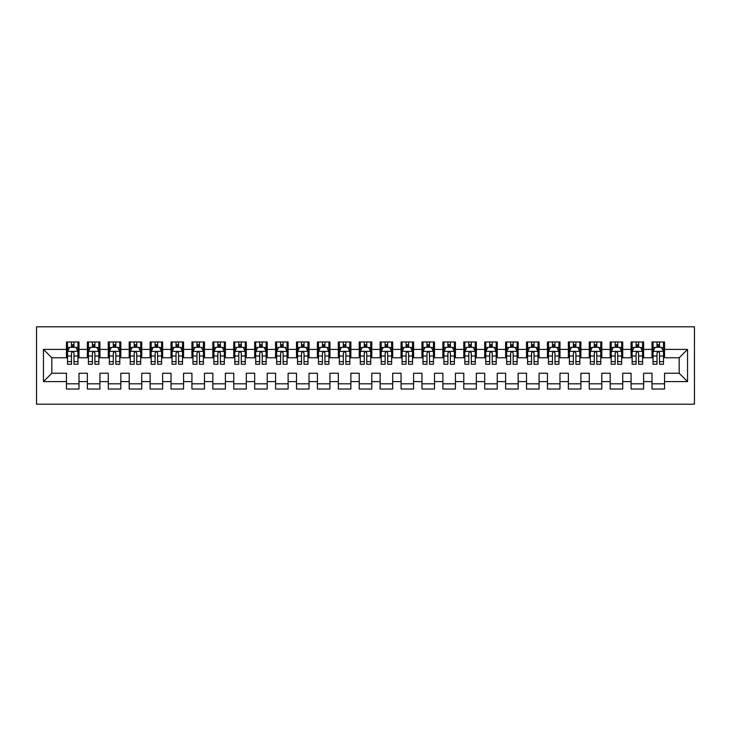 <?xml version="1.0" encoding="UTF-8"?>
<svg xmlns="http://www.w3.org/2000/svg" width="731" height="731" viewBox="0 0 731 731"><rect width="100%" height="100%" fill="white"/><g stroke="black" fill="none" stroke-linecap="round" stroke-linejoin="round"><path stroke-width="1.1" d="M36.55 404.188L694.45 404.188L694.45 326.812L36.55 326.812L36.55 404.188M43.449 381.6L43.449 349.4L66.457 349.4L66.457 357.761L51.819 357.761L51.819 373.239L43.449 381.6L66.457 381.6L66.457 389.029L79.003 389.029L79.003 381.6L87.364 381.6L87.364 389.029L99.919 389.029L99.919 381.6L108.279 381.6L108.279 389.029L120.825 389.029L120.825 381.6L129.195 381.6L129.195 389.029L141.741 389.029L141.741 381.6L150.102 381.6L150.102 389.029L162.647 389.029L162.647 381.6L171.017 381.6L171.017 389.029L183.563 389.029L183.563 381.6L191.924 381.6L191.924 389.029L204.479 389.029L204.479 381.6L212.84 381.6L212.84 389.029L225.386 389.029L225.386 381.6L233.756 381.6L233.756 389.029L246.301 389.029L246.301 381.6L254.662 381.6L254.662 389.029L267.208 389.029L267.208 381.6L275.578 381.6L275.578 389.029L288.124 389.029L288.124 381.6L296.494 381.6L296.494 389.029L309.039 389.029L309.039 381.6L317.4 381.6L317.4 389.029L329.946 389.029L329.946 381.6L338.316 381.6L338.316 389.029L350.862 389.029L350.862 381.6L359.223 381.6L359.223 389.029L371.777 389.029L371.777 381.6L380.138 381.6L380.138 389.029L392.684 389.029L392.684 381.6L401.054 381.6L401.054 389.029L413.6 389.029L413.6 381.6L421.961 381.6L421.961 389.029L434.506 389.029L434.506 381.6L442.876 381.6L442.876 389.029L455.422 389.029L455.422 381.6L463.792 381.6L463.792 389.029L476.338 389.029L476.338 381.6L484.699 381.6L484.699 389.029L497.244 389.029L497.244 381.6L505.614 381.6L505.614 389.029L518.16 389.029L518.16 381.6L526.521 381.6L526.521 389.029L539.076 389.029L539.076 381.6L547.437 381.6L547.437 389.029L559.983 389.029L559.983 381.6L568.352 381.6L568.352 389.029L580.898 389.029L580.898 381.6L589.259 381.6L589.259 389.029L601.805 389.029L601.805 381.6L610.175 381.6L610.175 389.029L622.721 389.029L622.721 381.6L631.081 381.6L631.081 389.029L643.636 389.029L643.636 381.6L651.997 381.6L651.997 389.029L664.543 389.029L664.543 373.239L679.181 373.239L679.181 357.761L664.543 357.761L664.543 349.4L687.551 349.4L687.551 381.6L664.543 381.6M664.543 349.4L664.543 341.971L651.997 341.971L651.997 349.4L643.636 349.4L643.636 341.971L631.081 341.971L631.081 349.4L622.721 349.4L622.721 341.971L610.175 341.971L610.175 349.4L601.805 349.4L601.805 341.971L589.259 341.971L589.259 349.4L580.898 349.4L580.898 341.971L568.352 341.971L568.352 349.4L559.983 349.4L559.983 341.971L547.437 341.971L547.437 349.4L539.076 349.4L539.076 341.971L526.521 341.971L526.521 349.4L518.16 349.4L518.16 341.971L505.614 341.971L505.614 349.4L497.244 349.4L497.244 341.971L484.699 341.971L484.699 349.4L476.338 349.4L476.338 341.971L463.792 341.971L463.792 349.4L455.422 349.4L455.422 341.971L442.876 341.971L442.876 349.4L434.506 349.4L434.506 341.971L421.961 341.971L421.961 349.4L413.6 349.4L413.6 341.971L401.054 341.971L401.054 349.4L392.684 349.4L392.684 341.971L380.138 341.971L380.138 349.4L371.777 349.4L371.777 341.971L359.223 341.971L359.223 349.4L350.862 349.4L350.862 341.971L338.316 341.971L338.316 349.4L329.946 349.4L329.946 341.971L317.4 341.971L317.4 349.4L309.039 349.4L309.039 341.971L296.494 341.971L296.494 349.4L288.124 349.4L288.124 341.971L275.578 341.971L275.578 349.4L267.208 349.4L267.208 341.971L254.662 341.971L254.662 349.4L246.301 349.4L246.301 341.971L233.756 341.971L233.756 349.4L225.386 349.4L225.386 341.971L212.84 341.971L212.84 349.4L204.479 349.4L204.479 341.971L191.924 341.971L191.924 349.4L183.563 349.4L183.563 341.971L171.017 341.971L171.017 349.4L162.647 349.4L162.647 341.971L150.102 341.971L150.102 349.4L141.741 349.4L141.741 341.971L129.195 341.971L129.195 349.4L120.825 349.4L120.825 341.971L108.279 341.971L108.279 349.4L99.919 349.4L99.919 341.971L87.364 341.971L87.364 349.4L79.003 349.4L79.003 341.971L66.457 341.971L66.457 349.4M643.636 381.6L643.636 373.239L651.997 373.239L651.997 381.6M687.551 349.4L679.181 357.761M622.721 381.6L622.721 373.239L631.081 373.239L631.081 381.6M651.997 349.4L651.997 357.761L643.636 357.761L643.636 349.4M601.805 381.6L601.805 373.239L610.175 373.239L610.175 381.6M631.081 349.4L631.081 357.761L622.721 357.761L622.721 349.4M580.898 381.6L580.898 373.239L589.259 373.239L589.259 381.6M610.175 349.4L610.175 357.761L601.805 357.761L601.805 349.4M559.983 381.6L559.983 373.239L568.352 373.239L568.352 381.6M589.259 349.4L589.259 357.761L580.898 357.761L580.898 349.4M539.076 381.6L539.076 373.239L547.437 373.239L547.437 381.6M568.352 349.4L568.352 357.761L559.983 357.761L559.983 349.4M518.16 381.6L518.16 373.239L526.521 373.239L526.521 381.6M547.437 349.4L547.437 357.761L539.076 357.761L539.076 349.4M497.244 381.6L497.244 373.239L505.614 373.239L505.614 381.6M526.521 349.4L526.521 357.761L518.16 357.761L518.16 349.4M476.338 381.6L476.338 373.239L484.699 373.239L484.699 381.6M505.614 349.4L505.614 357.761L497.244 357.761L497.244 349.4M455.422 381.6L455.422 373.239L463.792 373.239L463.792 381.6M484.699 349.4L484.699 357.761L476.338 357.761L476.338 349.4M434.506 381.6L434.506 373.239L442.876 373.239L442.876 381.6M463.792 349.4L463.792 357.761L455.422 357.761L455.422 349.4M413.6 381.6L413.6 373.239L421.961 373.239L421.961 381.6M442.876 349.4L442.876 357.761L434.506 357.761L434.506 349.4M392.684 381.6L392.684 373.239L401.054 373.239L401.054 381.6M421.961 349.4L421.961 357.761L413.6 357.761L413.6 349.4M371.777 381.6L371.777 373.239L380.138 373.239L380.138 381.6M401.054 349.4L401.054 357.761L392.684 357.761L392.684 349.4M350.862 381.6L350.862 373.239L359.223 373.239L359.223 381.6M380.138 349.4L380.138 357.761L371.777 357.761L371.777 349.4M329.946 381.6L329.946 373.239L338.316 373.239L338.316 381.6M359.223 349.4L359.223 357.761L350.862 357.761L350.862 349.4M309.039 381.6L309.039 373.239L317.4 373.239L317.4 381.6M338.316 349.4L338.316 357.761L329.946 357.761L329.946 349.4M288.124 381.6L288.124 373.239L296.494 373.239L296.494 381.6M317.4 349.4L317.4 357.761L309.039 357.761L309.039 349.4M267.208 381.6L267.208 373.239L275.578 373.239L275.578 381.6M296.494 349.4L296.494 357.761L288.124 357.761L288.124 349.4M246.301 381.6L246.301 373.239L254.662 373.239L254.662 381.6M275.578 349.4L275.578 357.761L267.208 357.761L267.208 349.4M225.386 381.6L225.386 373.239L233.756 373.239L233.756 381.6M254.662 349.4L254.662 357.761L246.301 357.761L246.301 349.4M204.479 381.6L204.479 373.239L212.84 373.239L212.84 381.6M233.756 349.4L233.756 357.761L225.386 357.761L225.386 349.4M183.563 381.6L183.563 373.239L191.924 373.239L191.924 381.6M212.84 349.4L212.84 357.761L204.479 357.761L204.479 349.4M162.647 381.6L162.647 373.239L171.017 373.239L171.017 381.6M191.924 349.4L191.924 357.761L183.563 357.761L183.563 349.4M141.741 381.6L141.741 373.239L150.102 373.239L150.102 381.6M171.017 349.4L171.017 357.761L162.647 357.761L162.647 349.4M120.825 381.6L120.825 373.239L129.195 373.239L129.195 381.6M150.102 349.4L150.102 357.761L141.741 357.761L141.741 349.4M99.919 381.6L99.919 373.239L108.279 373.239L108.279 381.6M129.195 349.4L129.195 357.761L120.825 357.761L120.825 349.4M79.003 381.6L79.003 373.239L87.364 373.239L87.364 381.6M108.279 349.4L108.279 357.761L99.919 357.761L99.919 349.4M51.819 373.239L66.457 373.239L66.457 381.6M87.364 349.4L87.364 357.761L79.003 357.761L79.003 349.4M651.997 347.198L653.048 347.198M663.501 347.198L664.543 347.198M631.081 347.198L632.132 347.198M642.586 347.198L643.636 347.198M610.175 347.198L611.217 347.198M621.679 347.198L622.721 347.198M589.259 347.198L590.31 347.198M600.763 347.198L601.805 347.198M568.352 347.198L569.394 347.198M579.847 347.198L580.898 347.198M547.437 347.198L548.478 347.198M558.941 347.198L559.983 347.198M526.521 347.198L527.572 347.198M538.025 347.198L539.076 347.198M505.614 347.198L506.656 347.198M517.109 347.198L518.16 347.198M484.699 347.198L485.75 347.198M496.203 347.198L497.244 347.198M463.792 347.198L464.834 347.198M475.287 347.198L476.338 347.198M442.876 347.198L443.918 347.198M454.38 347.198L455.422 347.198M421.961 347.198L423.011 347.198M433.465 347.198L434.506 347.198M401.054 347.198L402.096 347.198M412.549 347.198L413.6 347.198M380.138 347.198L381.18 347.198M391.642 347.198L392.684 347.198M359.223 347.198L360.273 347.198M370.727 347.198L371.777 347.198M338.316 347.198L339.358 347.198M349.82 347.198L350.862 347.198M317.4 347.198L318.451 347.198M328.904 347.198L329.946 347.198M296.494 347.198L297.535 347.198M307.989 347.198L309.039 347.198M275.578 347.198L276.62 347.198M287.082 347.198L288.124 347.198M254.662 347.198L255.713 347.198M266.166 347.198L267.208 347.198M233.756 347.198L234.797 347.198M245.25 347.198L246.301 347.198M212.84 347.198L213.891 347.198M224.344 347.198L225.386 347.198M191.924 347.198L192.975 347.198M203.428 347.198L204.479 347.198M171.017 347.198L172.059 347.198M182.522 347.198L183.563 347.198M150.102 347.198L151.153 347.198M161.606 347.198L162.647 347.198M129.195 347.198L130.237 347.198M140.69 347.198L141.741 347.198M108.279 347.198L109.321 347.198M119.783 347.198L120.825 347.198M87.364 347.198L88.414 347.198M98.868 347.198L99.919 347.198M66.457 347.198L67.499 347.198M77.952 347.198L79.003 347.198M66.457 383.802L79.003 383.802M87.364 383.802L99.919 383.802M108.279 383.802L120.825 383.802M129.195 383.802L141.741 383.802M150.102 383.802L162.647 383.802M171.017 383.802L183.563 383.802M191.924 383.802L204.479 383.802M212.84 383.802L225.386 383.802M233.756 383.802L246.301 383.802M254.662 383.802L267.208 383.802M275.578 383.802L288.124 383.802M296.494 383.802L309.039 383.802M317.4 383.802L329.946 383.802M338.316 383.802L350.862 383.802M359.223 383.802L371.777 383.802M380.138 383.802L392.684 383.802M401.054 383.802L413.6 383.802M421.961 383.802L434.506 383.802M442.876 383.802L455.422 383.802M463.792 383.802L476.338 383.802M484.699 383.802L497.244 383.802M505.614 383.802L518.16 383.802M526.521 383.802L539.076 383.802M547.437 383.802L559.983 383.802M568.352 383.802L580.898 383.802M589.259 383.802L601.805 383.802M610.175 383.802L622.721 383.802M631.081 383.802L643.636 383.802M651.997 383.802L664.543 383.802M43.449 349.4L51.819 357.761M679.181 373.239L687.551 381.6M73.986 344.694L71.474 344.694M77.952 361.626L73.986 361.626L73.986 364.248L77.952 364.248L77.952 351.492L75.869 347.307L69.591 347.307L67.499 351.492L67.499 364.248L71.474 364.248L71.474 361.626L67.499 361.626M67.499 351.492L67.499 341.971M77.952 351.492L77.952 341.971M71.474 347.307L71.474 341.971M73.986 341.971L73.986 347.307M73.986 361.626L73.986 353.055C73.146 351.447 72.314 351.447 71.474 353.055L71.474 361.626M73.986 347.198L71.474 347.198M94.893 344.694L92.389 344.694M98.868 361.626L94.893 361.626L94.893 364.248L98.868 364.248L98.868 351.492L96.775 347.307L90.507 347.307L88.414 351.492L88.414 364.248L92.389 364.248L92.389 361.626L88.414 361.626M88.414 351.492L88.414 341.971M98.868 351.492L98.868 341.971M92.389 347.307L92.389 341.971M94.893 341.971L94.893 347.307M94.893 361.626L94.893 353.055C94.061 351.447 93.221 351.447 92.389 353.055L92.389 361.626M94.893 347.198L92.389 347.198M115.809 344.694L113.296 344.694M119.783 361.626L115.809 361.626L115.809 364.248L119.783 364.248L119.783 351.492L117.691 347.307L111.414 347.307L109.321 351.492L109.321 364.248L113.296 364.248L113.296 361.626L109.321 361.626M109.321 351.492L109.321 341.971M119.783 351.492L119.783 341.971M113.296 347.307L113.296 341.971M115.809 341.971L115.809 347.307M115.809 361.626L115.809 353.055C114.968 351.447 114.137 351.447 113.296 353.055L113.296 361.626M115.809 347.198L113.296 347.198M136.715 344.694L134.212 344.694M140.69 361.626L136.715 361.626L136.715 364.248L140.69 364.248L140.69 351.492L138.598 347.307L132.329 347.307L130.237 351.492L130.237 364.248L134.212 364.248L134.212 361.626L130.237 361.626M130.237 351.492L130.237 341.971M140.69 351.492L140.69 341.971M134.212 347.307L134.212 341.971M136.715 341.971L136.715 347.307M136.715 361.626L136.715 353.055C135.884 351.447 135.052 351.447 134.212 353.055L134.212 361.626M136.715 347.198L134.212 347.198M157.631 344.694L155.118 344.694M161.606 361.626L157.631 361.626L157.631 364.248L161.606 364.248L161.606 351.492L159.513 347.307L153.245 347.307L151.153 351.492L151.153 364.248L155.118 364.248L155.118 361.626L151.153 361.626M151.153 351.492L151.153 341.971M161.606 351.492L161.606 341.971M155.118 347.307L155.118 341.971M157.631 341.971L157.631 347.307M157.631 361.626L157.631 353.055C156.799 351.447 155.959 351.447 155.118 353.055L155.118 361.626M157.631 347.198L155.118 347.198M178.547 344.694L176.034 344.694M182.522 361.626L178.547 361.626L178.547 364.248L182.522 364.248L182.522 351.492L180.429 347.307L174.152 347.307L172.059 351.492L172.059 364.248L176.034 364.248L176.034 361.626L172.059 361.626M172.059 351.492L172.059 341.971M182.522 351.492L182.522 341.971M176.034 347.307L176.034 341.971M178.547 341.971L178.547 347.307M178.547 361.626L178.547 353.055C177.706 351.447 176.875 351.447 176.034 353.055L176.034 361.626M178.547 347.198L176.034 347.198M199.453 344.694L196.95 344.694M203.428 361.626L199.453 361.626L199.453 364.248L203.428 364.248L203.428 351.492L201.336 347.307L195.067 347.307L192.975 351.492L192.975 364.248L196.95 364.248L196.95 361.626L192.975 361.626M192.975 351.492L192.975 341.971M203.428 351.492L203.428 341.971M196.95 347.307L196.95 341.971M199.453 341.971L199.453 347.307M199.453 361.626L199.453 353.055C198.622 351.447 197.781 351.447 196.95 353.055L196.95 361.626M199.453 347.198L196.95 347.198M220.369 344.694L217.856 344.694M224.344 361.626L220.369 361.626L220.369 364.248L224.344 364.248L224.344 351.492L222.251 347.307L215.974 347.307L213.891 351.492L213.891 364.248L217.856 364.248L217.856 361.626L213.891 361.626M213.891 351.492L213.891 341.971M224.344 351.492L224.344 341.971M217.856 347.307L217.856 341.971M220.369 341.971L220.369 347.307M220.369 361.626L220.369 353.055C219.538 351.447 218.697 351.447 217.856 353.055L217.856 361.626M220.369 347.198L217.856 347.198M241.285 344.694L238.772 344.694M245.25 361.626L241.285 361.626L241.285 364.248L245.25 364.248L245.25 351.492L243.167 347.307L236.89 347.307L234.797 351.492L234.797 364.248L238.772 364.248L238.772 361.626L234.797 361.626M234.797 351.492L234.797 341.971M245.25 351.492L245.25 341.971M238.772 347.307L238.772 341.971M241.285 341.971L241.285 347.307M241.285 361.626L241.285 353.055C240.444 351.447 239.613 351.447 238.772 353.055L238.772 361.626M241.285 347.198L238.772 347.198M262.191 344.694L259.688 344.694M266.166 361.626L262.191 361.626L262.191 364.248L266.166 364.248L266.166 351.492L264.074 347.307L257.805 347.307L255.713 351.492L255.713 364.248L259.688 364.248L259.688 361.626L255.713 361.626M255.713 351.492L255.713 341.971M266.166 351.492L266.166 341.971M259.688 347.307L259.688 341.971M262.191 341.971L262.191 347.307M262.191 361.626L262.191 353.055C261.36 351.447 260.519 351.447 259.688 353.055L259.688 361.626M262.191 347.198L259.688 347.198M283.107 344.694L280.594 344.694M287.082 361.626L283.107 361.626L283.107 364.248L287.082 364.248L287.082 351.492L284.989 347.307L278.712 347.307L276.62 351.492L276.62 364.248L280.594 364.248L280.594 361.626L276.62 361.626M276.62 351.492L276.62 341.971M287.082 351.492L287.082 341.971M280.594 347.307L280.594 341.971M283.107 341.971L283.107 347.307M283.107 361.626L283.107 353.055C282.267 351.447 281.435 351.447 280.594 353.055L280.594 361.626M283.107 347.198L280.594 347.198M304.014 344.694L301.51 344.694M307.989 361.626L304.014 361.626L304.014 364.248L307.989 364.248L307.989 351.492L305.896 347.307L299.628 347.307L297.535 351.492L297.535 364.248L301.51 364.248L301.51 361.626L297.535 361.626M297.535 351.492L297.535 341.971M307.989 351.492L307.989 341.971M301.51 347.307L301.51 341.971M304.014 341.971L304.014 347.307M304.014 361.626L304.014 353.055C303.182 351.447 302.342 351.447 301.51 353.055L301.51 361.626M304.014 347.198L301.51 347.198M324.93 344.694L322.417 344.694M328.904 361.626L324.93 361.626L324.93 364.248L328.904 364.248L328.904 351.492L326.812 347.307L320.534 347.307L318.451 351.492L318.451 364.248L322.417 364.248L322.417 361.626L318.451 361.626M318.451 351.492L318.451 341.971M328.904 351.492L328.904 341.971M322.417 347.307L322.417 341.971M324.93 341.971L324.93 347.307M324.93 361.626L324.93 353.055C324.098 351.447 323.257 351.447 322.417 353.055L322.417 361.626M324.93 347.198L322.417 347.198M345.845 344.694L343.332 344.694M349.82 361.626L345.845 361.626L345.845 364.248L349.82 364.248L349.82 351.492L347.728 347.307L341.45 347.307L339.358 351.492L339.358 364.248L343.332 364.248L343.332 361.626L339.358 361.626M339.358 351.492L339.358 341.971M349.82 351.492L349.82 341.971M343.332 347.307L343.332 341.971M345.845 341.971L345.845 347.307M345.845 361.626L345.845 353.055C345.005 351.447 344.173 351.447 343.332 353.055L343.332 361.626M345.845 347.198L343.332 347.198M366.752 344.694L364.248 344.694M370.727 361.626L366.752 361.626L366.752 364.248L370.727 364.248L370.727 351.492L368.634 347.307L362.366 347.307L360.273 351.492L360.273 364.248L364.248 364.248L364.248 361.626L360.273 361.626M360.273 351.492L360.273 341.971M370.727 351.492L370.727 341.971M364.248 347.307L364.248 341.971M366.752 341.971L366.752 347.307M366.752 361.626L366.752 353.055C365.92 351.447 365.08 351.447 364.248 353.055L364.248 361.626M366.752 347.198L364.248 347.198M387.668 344.694L385.155 344.694M391.642 361.626L387.668 361.626L387.668 364.248L391.642 364.248L391.642 351.492L389.55 347.307L383.272 347.307L381.18 351.492L381.18 364.248L385.155 364.248L385.155 361.626L381.18 361.626M381.18 351.492L381.18 341.971M391.642 351.492L391.642 341.971M385.155 347.307L385.155 341.971M387.668 341.971L387.668 347.307M387.668 361.626L387.668 353.055C386.836 351.447 385.995 351.447 385.155 353.055L385.155 361.626M387.668 347.198L385.155 347.198M408.583 344.694L406.07 344.694M412.549 361.626L408.583 361.626L408.583 364.248L412.549 364.248L412.549 351.492L410.466 347.307L404.188 347.307L402.096 351.492L402.096 364.248L406.07 364.248L406.07 361.626L402.096 361.626M402.096 351.492L402.096 341.971M412.549 351.492L412.549 341.971M406.07 347.307L406.07 341.971M408.583 341.971L408.583 347.307M408.583 361.626L408.583 353.055C407.743 351.447 406.911 351.447 406.07 353.055L406.07 361.626M408.583 347.198L406.07 347.198M429.49 344.694L426.986 344.694M433.465 361.626L429.49 361.626L429.49 364.248L433.465 364.248L433.465 351.492L431.372 347.307L425.104 347.307L423.011 351.492L423.011 364.248L426.986 364.248L426.986 361.626L423.011 361.626M423.011 351.492L423.011 341.971M433.465 351.492L433.465 341.971M426.986 347.307L426.986 341.971M429.49 341.971L429.49 347.307M429.49 361.626L429.49 353.055C428.658 351.447 427.818 351.447 426.986 353.055L426.986 361.626M429.49 347.198L426.986 347.198M450.406 344.694L447.893 344.694M454.38 361.626L450.406 361.626L450.406 364.248L454.38 364.248L454.38 351.492L452.288 347.307L446.011 347.307L443.918 351.492L443.918 364.248L447.893 364.248L447.893 361.626L443.918 361.626M443.918 351.492L443.918 341.971M454.38 351.492L454.38 341.971M447.893 347.307L447.893 341.971M450.406 341.971L450.406 347.307M450.406 361.626L450.406 353.055C449.565 351.447 448.733 351.447 447.893 353.055L447.893 361.626M450.406 347.198L447.893 347.198M471.312 344.694L468.809 344.694M475.287 361.626L471.312 361.626L471.312 364.248L475.287 364.248L475.287 351.492L473.195 347.307L466.926 347.307L464.834 351.492L464.834 364.248L468.809 364.248L468.809 361.626L464.834 361.626M464.834 351.492L464.834 341.971M475.287 351.492L475.287 341.971M468.809 347.307L468.809 341.971M471.312 341.971L471.312 347.307M471.312 361.626L471.312 353.055C470.481 351.447 469.64 351.447 468.809 353.055L468.809 361.626M471.312 347.198L468.809 347.198M492.228 344.694L489.715 344.694M496.203 361.626L492.228 361.626L492.228 364.248L496.203 364.248L496.203 351.492L494.11 347.307L487.833 347.307L485.75 351.492L485.75 364.248L489.715 364.248L489.715 361.626L485.75 361.626M485.75 351.492L485.75 341.971M496.203 351.492L496.203 341.971M489.715 347.307L489.715 341.971M492.228 341.971L492.228 347.307M492.228 361.626L492.228 353.055C491.396 351.447 490.556 351.447 489.715 353.055L489.715 361.626M492.228 347.198L489.715 347.198M513.144 344.694L510.631 344.694M517.109 361.626L513.144 361.626L513.144 364.248L517.109 364.248L517.109 351.492L515.026 347.307L508.749 347.307L506.656 351.492L506.656 364.248L510.631 364.248L510.631 361.626L506.656 361.626M506.656 351.492L506.656 341.971M517.109 351.492L517.109 341.971M510.631 347.307L510.631 341.971M513.144 341.971L513.144 347.307M513.144 361.626L513.144 353.055C512.303 351.447 511.472 351.447 510.631 353.055L510.631 361.626M513.144 347.198L510.631 347.198M534.05 344.694L531.547 344.694M538.025 361.626L534.05 361.626L534.05 364.248L538.025 364.248L538.025 351.492L535.933 347.307L529.664 347.307L527.572 351.492L527.572 364.248L531.547 364.248L531.547 361.626L527.572 361.626M527.572 351.492L527.572 341.971M538.025 351.492L538.025 341.971M531.547 347.307L531.547 341.971M534.05 341.971L534.05 347.307M534.05 361.626L534.05 353.055C533.219 351.447 532.378 351.447 531.547 353.055L531.547 361.626M534.05 347.198L531.547 347.198M554.966 344.694L552.453 344.694M558.941 361.626L554.966 361.626L554.966 364.248L558.941 364.248L558.941 351.492L556.848 347.307L550.571 347.307L548.478 351.492L548.478 364.248L552.453 364.248L552.453 361.626L548.478 361.626M548.478 351.492L548.478 341.971M558.941 351.492L558.941 341.971M552.453 347.307L552.453 341.971M554.966 341.971L554.966 347.307M554.966 361.626L554.966 353.055C554.125 351.447 553.294 351.447 552.453 353.055L552.453 361.626M554.966 347.198L552.453 347.198M575.882 344.694L573.369 344.694M579.847 361.626L575.882 361.626L575.882 364.248L579.847 364.248L579.847 351.492L577.755 347.307L571.487 347.307L569.394 351.492L569.394 364.248L573.369 364.248L573.369 361.626L569.394 361.626M569.394 351.492L569.394 341.971M579.847 351.492L579.847 341.971M573.369 347.307L573.369 341.971M575.882 341.971L575.882 347.307M575.882 361.626L575.882 353.055C575.041 351.447 574.21 351.447 573.369 353.055L573.369 361.626M575.882 347.198L573.369 347.198M596.788 344.694L594.285 344.694M600.763 361.626L596.788 361.626L596.788 364.248L600.763 364.248L600.763 351.492L598.671 347.307L592.402 347.307L590.31 351.492L590.31 364.248L594.285 364.248L594.285 361.626L590.31 361.626M590.31 351.492L590.31 341.971M600.763 351.492L600.763 341.971M594.285 347.307L594.285 341.971M596.788 341.971L596.788 347.307M596.788 361.626L596.788 353.055C595.957 351.447 595.116 351.447 594.285 353.055L594.285 361.626M596.788 347.198L594.285 347.198M617.704 344.694L615.191 344.694M621.679 361.626L617.704 361.626L617.704 364.248L621.679 364.248L621.679 351.492L619.586 347.307L613.309 347.307L611.217 351.492L611.217 364.248L615.191 364.248L615.191 361.626L611.217 361.626M611.217 351.492L611.217 341.971M621.679 351.492L621.679 341.971M615.191 347.307L615.191 341.971M617.704 341.971L617.704 347.307M617.704 361.626L617.704 353.055C616.863 351.447 616.032 351.447 615.191 353.055L615.191 361.626M617.704 347.198L615.191 347.198M638.611 344.694L636.107 344.694M642.586 361.626L638.611 361.626L638.611 364.248L642.586 364.248L642.586 351.492L640.493 347.307L634.225 347.307L632.132 351.492L632.132 364.248L636.107 364.248L636.107 361.626L632.132 361.626M632.132 351.492L632.132 341.971M642.586 351.492L642.586 341.971M636.107 347.307L636.107 341.971M638.611 341.971L638.611 347.307M638.611 361.626L638.611 353.055C637.779 351.447 636.939 351.447 636.107 353.055L636.107 361.626M638.611 347.198L636.107 347.198M659.526 344.694L657.014 344.694M663.501 361.626L659.526 361.626L659.526 364.248L663.501 364.248L663.501 351.492L661.409 347.307L655.131 347.307L653.048 351.492L653.048 364.248L657.014 364.248L657.014 361.626L653.048 361.626M653.048 351.492L653.048 341.971M663.501 351.492L663.501 341.971M657.014 347.307L657.014 341.971M659.526 341.971L659.526 347.307M659.526 361.626L659.526 353.055C658.695 351.447 657.854 351.447 657.014 353.055L657.014 361.626M659.526 347.198L657.014 347.198M77.906 351.383L67.554 351.383M67.499 347.554L69.463 347.554M75.987 347.554L77.952 347.554M71.474 356.015L67.499 356.015M77.952 356.015L73.986 356.015M73.986 346.019L71.474 346.019M98.813 351.383L88.469 351.383M88.414 347.554L90.379 347.554M96.903 347.554L98.868 347.554M92.389 356.015L88.414 356.015M98.868 356.015L94.893 356.015M94.893 346.019L92.389 346.019M119.729 351.383L109.376 351.383M109.321 347.554L111.295 347.554M117.819 347.554L119.783 347.554M113.296 356.015L109.321 356.015M119.783 356.015L115.809 356.015M115.809 346.019L113.296 346.019M140.644 351.383L130.292 351.383M130.237 347.554L132.201 347.554M138.726 347.554L140.69 347.554M134.212 356.015L130.237 356.015M140.69 356.015L136.715 356.015M136.715 346.019L134.212 346.019M161.551 351.383L151.198 351.383M151.153 347.554L153.117 347.554M159.641 347.554L161.606 347.554M155.118 356.015L151.153 356.015M161.606 356.015L157.631 356.015M157.631 346.019L155.118 346.019M182.467 351.383L172.114 351.383M172.059 347.554L174.024 347.554M180.548 347.554L182.522 347.554M176.034 356.015L172.059 356.015M182.522 356.015L178.547 356.015M178.547 346.019L176.034 346.019M203.373 351.383L193.03 351.383M192.975 347.554L194.939 347.554M201.464 347.554L203.428 347.554M196.95 356.015L192.975 356.015M203.428 356.015L199.453 356.015M199.453 346.019L196.95 346.019M224.289 351.383L213.936 351.383M213.891 347.554L215.855 347.554M222.379 347.554L224.344 347.554M217.856 356.015L213.891 356.015M224.344 356.015L220.369 356.015M220.369 346.019L217.856 346.019M245.205 351.383L234.852 351.383M234.797 347.554L236.762 347.554M243.286 347.554L245.25 347.554M238.772 356.015L234.797 356.015M245.25 356.015L241.285 356.015M241.285 346.019L238.772 346.019M266.111 351.383L255.759 351.383M255.713 347.554L257.678 347.554M264.202 347.554L266.166 347.554M259.688 356.015L255.713 356.015M266.166 356.015L262.191 356.015M262.191 346.019L259.688 346.019M287.027 351.383L276.674 351.383M276.62 347.554L278.584 347.554M285.117 347.554L287.082 347.554M280.594 356.015L276.62 356.015M287.082 356.015L283.107 356.015M283.107 346.019L280.594 346.019M307.943 351.383L297.59 351.383M297.535 347.554L299.5 347.554M306.024 347.554L307.989 347.554M301.51 356.015L297.535 356.015M307.989 356.015L304.014 356.015M304.014 346.019L301.51 346.019M328.849 351.383L318.497 351.383M318.451 347.554L320.416 347.554M326.94 347.554L328.904 347.554M322.417 356.015L318.451 356.015M328.904 356.015L324.93 356.015M324.93 346.019L322.417 346.019M349.765 351.383L339.412 351.383M339.358 347.554L341.322 347.554M347.846 347.554L349.82 347.554M343.332 356.015L339.358 356.015M349.82 356.015L345.845 356.015M345.845 346.019L343.332 346.019M370.672 351.383L360.328 351.383M360.273 347.554L362.238 347.554M368.762 347.554L370.727 347.554M364.248 356.015L360.273 356.015M370.727 356.015L366.752 356.015M366.752 346.019L364.248 346.019M391.588 351.383L381.235 351.383M381.18 347.554L383.154 347.554M389.678 347.554L391.642 347.554M385.155 356.015L381.18 356.015M391.642 356.015L387.668 356.015M387.668 346.019L385.155 346.019M412.503 351.383L402.151 351.383M402.096 347.554L404.06 347.554M410.584 347.554L412.549 347.554M406.07 356.015L402.096 356.015M412.549 356.015L408.583 356.015M408.583 346.019L406.07 346.019M433.41 351.383L423.057 351.383M423.011 347.554L424.976 347.554M431.5 347.554L433.465 347.554M426.986 356.015L423.011 356.015M433.465 356.015L429.49 356.015M429.49 346.019L426.986 346.019M454.326 351.383L443.973 351.383M443.918 347.554L445.883 347.554M452.416 347.554L454.38 347.554M447.893 356.015L443.918 356.015M454.38 356.015L450.406 356.015M450.406 346.019L447.893 346.019M475.241 351.383L464.889 351.383M464.834 347.554L466.798 347.554M473.322 347.554L475.287 347.554M468.809 356.015L464.834 356.015M475.287 356.015L471.312 356.015M471.312 346.019L468.809 346.019M496.148 351.383L485.795 351.383M485.75 347.554L487.714 347.554M494.238 347.554L496.203 347.554M489.715 356.015L485.75 356.015M496.203 356.015L492.228 356.015M492.228 346.019L489.715 346.019M517.064 351.383L506.711 351.383M506.656 347.554L508.621 347.554M515.145 347.554L517.109 347.554M510.631 356.015L506.656 356.015M517.109 356.015L513.144 356.015M513.144 346.019L510.631 346.019M537.97 351.383L527.627 351.383M527.572 347.554L529.536 347.554M536.061 347.554L538.025 347.554M531.547 356.015L527.572 356.015M538.025 356.015L534.05 356.015M534.05 346.019L531.547 346.019M558.886 351.383L548.533 351.383M548.478 347.554L550.452 347.554M556.976 347.554L558.941 347.554M552.453 356.015L548.478 356.015M558.941 356.015L554.966 356.015M554.966 346.019L552.453 346.019M579.802 351.383L569.449 351.383M569.394 347.554L571.359 347.554M577.883 347.554L579.847 347.554M573.369 356.015L569.394 356.015M579.847 356.015L575.882 356.015M575.882 346.019L573.369 346.019M600.708 351.383L590.356 351.383M590.31 347.554L592.274 347.554M598.799 347.554L600.763 347.554M594.285 356.015L590.31 356.015M600.763 356.015L596.788 356.015M596.788 346.019L594.285 346.019M621.624 351.383L611.271 351.383M611.217 347.554L613.181 347.554M619.705 347.554L621.679 347.554M615.191 356.015L611.217 356.015M621.679 356.015L617.704 356.015M617.704 346.019L615.191 346.019M642.531 351.383L632.187 351.383M632.132 347.554L634.097 347.554M640.621 347.554L642.586 347.554M636.107 356.015L632.132 356.015M642.586 356.015L638.611 356.015M638.611 346.019L636.107 346.019M663.446 351.383L653.094 351.383M653.048 347.554L655.013 347.554M661.537 347.554L663.501 347.554M657.014 356.015L653.048 356.015M663.501 356.015L659.526 356.015M659.526 346.019L657.014 346.019"/></g></svg>
